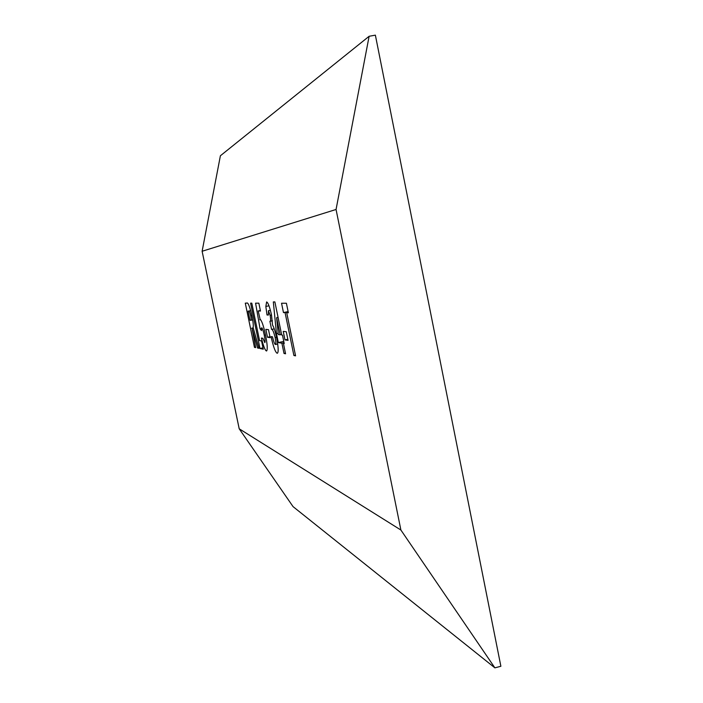 <?xml version="1.0" encoding="UTF-8"?>
<svg xmlns="http://www.w3.org/2000/svg" width="703" height="703" viewBox="0 0 703 703"><rect width="100%" height="100%" fill="white"/><g stroke="black" fill="none" stroke-linecap="round" stroke-linejoin="round"><path stroke-width="1.05" d="M259.987 348.495L250.593 303.151L251.806 303.16L259.556 340.586L261.56 340.929L263.274 349.18L259.987 348.495L262.992 347.844M267.483 337.255L265.848 329.356L268.493 329.663L270.145 337.66L267.483 337.255L269.952 336.728M276.472 333.591L273.326 301.921L274.882 301.921L281.701 335.006L282.474 335.111L284.214 343.556L283.432 343.424L285.567 353.785L284.012 353.46L281.885 343.169L278.326 342.581L276.472 333.591L278.168 333.231M283.467 312.571L281.551 303.239L286.402 303.248L288.362 312.773L286.71 312.703L295.576 355.85L293.889 355.498L285.075 312.642L283.467 312.571L288.116 311.587M400.895 530.036L336.06 209.476L369.119 36.284L375.376 35.15L500.879 666.277L494.886 667.85L400.895 530.036L239.205 428.795L202.121 251.261L336.06 209.476M284.979 339.901L283.23 331.394L286.288 331.754L288.063 340.366L284.979 339.901L287.835 339.277M268.423 310.717L268.405 315.058L267.017 314.979L265.839 306.455L266.622 301.939C268.036 302.492 269.662 306.798 271.49 314.882L272.544 325.111C273.942 327.326 275.304 331.579 276.639 337.871C278.406 347.177 278.643 352.291 277.351 353.222L277.079 353.222C275.268 352.098 273.274 346.561 271.086 336.605L272.5 336.807C273.572 341.473 274.522 344.031 275.356 344.496L275.471 344.496C276.051 344.066 275.954 341.755 275.154 337.572C273.722 331.86 272.527 329.145 271.569 329.417L269.899 321.306C270.743 321.631 270.84 319.654 270.172 315.366L268.423 310.717L270.409 310.295M260.075 328.837L255.584 303.169L258.845 303.178L260.47 311.042L258.203 310.954L260.101 319.338C261.727 320.498 263.546 325.761 265.541 335.129C267.36 344.365 267.711 349.637 266.613 350.964L266.419 350.973C265.031 350.279 263.361 345.973 261.411 338.055L262.896 338.292L264.838 342.625C265.312 341.939 265.128 339.47 264.266 335.226C263.353 330.902 262.509 328.398 261.736 327.703L261.49 330.577L260.075 328.837L261.437 328.547M254.46 347.361L245.285 303.142L246.639 303.142C247.913 301.921 249.688 306.2 251.964 315.972C253.15 321.798 253.537 325.647 253.124 327.528L258.95 348.284L257.579 348.003L252.052 328.292L255.664 347.607L254.46 347.361L255.558 347.115M239.205 428.795L293.054 506.617L494.886 667.85M202.121 251.261L220.391 155.767L369.119 36.284M288.274 312.369L286.71 312.703M295.436 355.164L293.889 355.498M288.195 311.974L285.075 312.642M284.153 343.275L283.432 343.424M285.436 353.152L284.012 353.46M284.038 342.704L281.885 343.169M283.766 341.403L278.326 342.581M278.3 334.558L280.163 334.804L276.639 317.703L278.3 334.558M281.595 334.496L280.163 334.804M278.072 317.396L276.639 317.703M268.353 314.698L267.017 314.979M268.985 305.796L265.839 306.455M277.544 353.117L277.079 353.222M276.516 337.273L275.154 337.572M274.249 328.846L271.569 329.417M272.439 320.77L269.899 321.306M271.525 315.076L270.172 315.366M260.356 310.498L258.203 310.954M260.549 319.584L259.75 319.76M265.506 334.962L264.266 335.226M258.801 347.739L257.579 348.003M253.273 328.037L252.052 328.292M253.238 327.906L251.648 328.248M248.097 311.139L249.996 320.26L250.699 320.287C251.323 320.647 251.34 319.144 250.734 315.788C249.75 311.956 249.003 310.41 248.502 311.148L250.69 310.585M251.876 315.55L250.734 315.788M250.716 310.682L248.502 311.148M275.471 344.496L277.711 344.013M250.699 320.287L252.693 319.865"/></g></svg>
